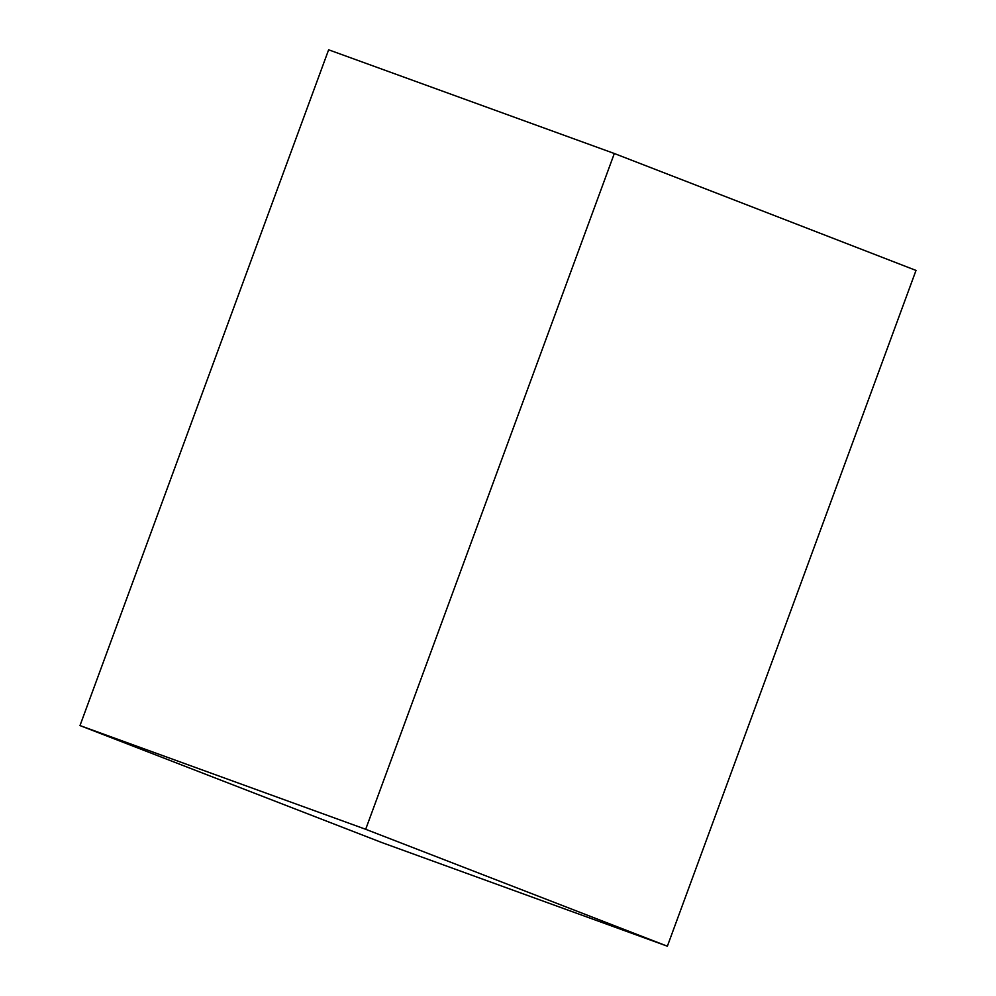 <?xml version="1.0" encoding="UTF-8"?>
<svg xmlns="http://www.w3.org/2000/svg" width="996" height="996" viewBox="0 0 996 996"><rect width="100%" height="100%" fill="white"/><g stroke="black" fill="none" stroke-linecap="round" stroke-linejoin="round"><path stroke-width="1.49" d="M381.68 842.492L667.37 946.2L916.009 270.426L614.32 153.508L365.681 829.282L667.37 946.2L381.68 842.492L79.991 725.574L365.681 829.282L79.991 725.574L328.63 49.8L614.32 153.508L328.63 49.8L79.991 725.574L381.68 842.492M667.37 946.2L365.681 829.282L614.32 153.508L916.009 270.426L667.37 946.2"/></g></svg>
